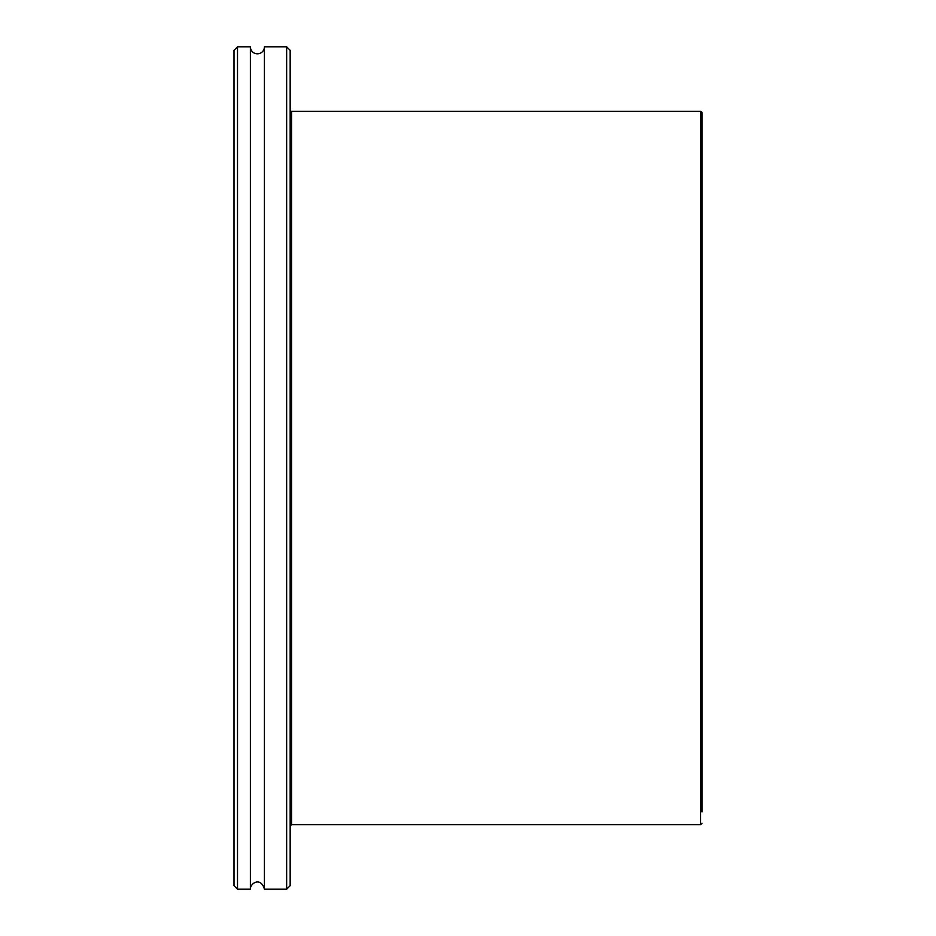 <?xml version="1.0" encoding="UTF-8"?>
<svg xmlns="http://www.w3.org/2000/svg" width="936" height="936" viewBox="0 0 936 936"><rect width="100%" height="100%" fill="white"/><g stroke="black" fill="none" stroke-linecap="round" stroke-linejoin="round"><path stroke-width="1.4" d="M702 811.98L702 112.788A1.404 1.404 0 0 0 700.596 111.384L700.596 824.616L291.564 824.616L291.564 111.384A1.404 1.404 0 0 1 290.16 109.98M234 50.31L234 885.69L237.51 889.2L237.51 46.8L234 50.31M237.51 889.2L250.38 889.2L250.38 46.8L237.51 46.8M286.65 889.2L290.16 885.69L290.16 50.31L286.65 46.8L286.65 889.2L264.42 889.2L264.42 46.8A7.02 7.02 0 0 1 257.4 53.82A7.02 7.02 0 0 1 250.38 46.8M702 112.788L702 124.02M291.564 824.616L290.16 826.02M700.596 111.384L291.564 111.384M286.65 46.8L264.42 46.8M700.596 824.616L702 823.212M250.38 889.2C250.064 883.268 260.851 876.424 264.42 889.2"/></g></svg>
